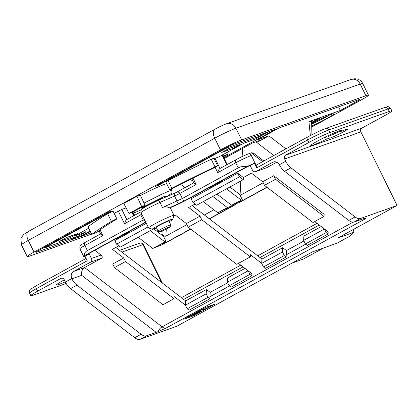 <?xml version="1.0" encoding="UTF-8"?>
<svg xmlns="http://www.w3.org/2000/svg" width="418" height="418" viewBox="0 0 418 418"><rect width="100%" height="100%" fill="white"/><g stroke="black" fill="none" stroke-linecap="round" stroke-linejoin="round"><path stroke-width="0.63" d="M162.539 198.477L162.409 198.216L160.773 198.717L150.867 203.467L144.309 207.035L142.298 208.734M146.922 205.917A11.343 0.815 -26.2 0 1 157.508 200.697A2.837 1.458 -113.7 0 1 157.617 200.64A2.837 1.458 -113.7 0 1 159.995 202.437A14.181 1.019 153.8 0 0 146.755 208.958A14.181 1.019 153.8 0 0 141.096 212.705L148.589 227.935A14.181 1.019 -26.2 0 1 154.247 224.184A14.181 1.019 -26.2 0 1 167.122 217.825A14.181 1.019 -26.2 0 1 174.034 215.416A14.181 1.019 -26.2 0 1 174.034 215.495L172.738 219.267A11.343 0.815 153.8 0 0 167.529 220.991A11.343 0.815 153.8 0 0 156.912 226.222A11.343 0.815 153.8 0 0 152.434 229.263A11.343 0.815 153.8 0 0 156.478 227.914M159.995 231.812L158.103 231.175A7.09 0.507 -26.2 0 1 158.072 231.149A7.09 0.507 -26.2 0 1 158.344 230.835A7.09 0.507 -26.2 0 1 165.256 227.058A7.09 0.507 -26.2 0 1 170.795 224.889A7.09 0.507 -26.2 0 1 170.795 224.931L170.147 226.817A5.674 0.408 153.8 0 0 165.899 228.432A5.674 0.408 153.8 0 0 160.183 231.541A5.674 0.408 153.8 0 0 159.995 231.812A5.674 0.408 153.8 0 0 164.582 229.973A5.674 0.408 153.8 0 0 169.927 227.037A5.674 0.408 153.8 0 0 170.147 226.817M170.795 224.889L168.919 221.08A7.09 0.507 153.8 0 0 163.386 223.249A7.09 0.507 153.8 0 0 156.468 227.026A7.09 0.507 153.8 0 0 156.196 227.345L158.072 231.149M152.434 229.263L148.651 227.982A14.181 1.019 -26.2 0 1 148.589 227.935M339.729 131.257A10.21 0.731 -26.2 0 1 328.349 136.122L329.347 138.149L326.416 139.194L325.34 137.005M326.416 139.194A17.018 1.223 -26.2 0 1 310.762 145.537A17.018 1.223 -26.2 0 1 325.491 136.926A17.018 1.223 -26.2 0 1 341.297 130.51A17.018 1.223 -26.2 0 1 339.975 131.759L342.906 130.719A10.21 0.731 -26.2 0 1 347.619 129.099A10.21 0.731 -26.2 0 1 343.539 131.801A10.21 0.731 -26.2 0 1 329.347 138.149M328.349 136.122L327.67 135.871M96.516 232.398L97.76 231.635A120.248 8.621 -26.2 0 1 116.214 219.366L116.852 218.875L115.739 219.22L111.387 221.394A127.051 9.112 153.8 0 0 91.882 234.362L96.516 232.398M216.315 166.719L217.673 165.821L214.977 166.876A127.051 9.112 153.8 0 0 171.866 188.236L169.734 189.62L173.454 187.985A120.248 8.621 -26.2 0 1 214.262 167.77L216.315 166.719M167.372 196.356L163.548 196.763L142.402 207.443L141.227 209.883L134.795 212.6L132.84 212.966L131.529 212.61M311.567 126.043A17.018 1.223 153.8 0 0 327.095 118.372A17.018 1.223 153.8 0 0 333.893 113.874A17.018 1.223 153.8 0 0 311.541 123.644M311.541 124.198A17.018 1.223 153.8 0 0 326.348 116.852A17.018 1.223 153.8 0 0 329.222 115.227M78.093 236.196L78.636 237.293L71.415 239.859L85.403 232.194L84.896 230.323M70.731 237.408L59.434 241.421L66.64 237.471L77.936 233.458L70.731 237.408L70.151 236.222M85.403 232.194L75.245 235.742L88.689 228.244M190.592 229.001L166.27 242.335L160.7 244.316L165.998 241.411L163.501 236.337L153.84 228.944M166.27 242.335L165.852 241.494M163.203 236.113L162.006 233.672L162.142 231.086M266.867 187.186L242.544 200.525L236.975 202.5L242.273 199.6L239.775 194.522L229.926 186.987M242.544 200.525L242.126 199.679M242.571 148.427L242.132 156.572M240.82 181.015L240.063 195.112M212.746 196.403L227.329 207.563L217.794 212.788L224.262 209.47L229.832 207.49L209.266 218.766M267.039 187.316L239.477 202.432L231.567 205.238L216.984 194.083M190.493 179.374L193.059 181.339M227.329 207.563L235.24 204.752L235.282 203.921M136.911 196.277L123.775 203.477L128.984 213.514L141.697 206.544L136.911 196.277L140.302 195.075L145.088 205.342L141.697 206.544M145.088 205.342L132.375 212.313L128.984 213.514M36.977 252.101A7.372 0.528 153.8 0 1 35.87 252.336A7.372 0.528 153.8 0 1 38.817 250.382L108.732 212.051L111.559 211.048L44.318 248.041L76.379 236.708L69.174 240.658L36.977 252.101L36.732 251.599M157.957 185.069L158.171 185.498L155.344 186.501L225.265 148.171A7.372 0.528 153.8 0 1 234.446 143.844L266.642 132.401L259.437 136.352L258.857 135.166M214.147 158.657L218.546 157.053L241.641 144.393L245.173 142.726L254.902 139.267L268.884 131.602L276.099 129.037L223.818 157.701M227.507 146.984L227.805 147.591L224.273 149.257L224.064 148.829M144.038 203.091L160.93 194.636L168.757 191.167L171.798 190.321M214.977 166.876L211.231 159.263L213.927 158.208L217.673 165.821M169.609 189.615L165.862 181.997L168.12 180.623L171.866 188.236M111.387 221.394L107.64 213.781L111.987 211.607L113.106 211.262L116.852 218.875M91.767 234.503L88.02 226.89L91.882 234.362M165.998 241.411L152.748 248.449L162.774 244.478L190.765 229.132M310.349 135.521L308.907 121.628L311.567 121.105L311.953 134.695M166.265 229.137L165.889 236.102C164.499 236.572 163.203 235.762 162.006 233.672M273.842 155.496L256.751 142.491L262.044 139.591L252.514 142.977L224.21 158.495M107.64 213.781A127.051 9.112 153.8 0 0 88.135 226.749M211.231 159.263A127.051 9.112 153.8 0 0 168.12 180.623M256.751 142.491L256.234 141.655M165.889 236.102L186.919 224.57M204.36 215.009L213.875 209.794M240.188 195.368L263.194 182.755M132.961 212.971L135.395 214.836M311.541 122.934L319.587 118.524L316.625 119.579L311.546 122.364M242.273 199.6L231.567 205.238M241.102 200.013L226.519 188.852M68.594 239.472L69.174 240.658M227.685 152.042L228.019 154.216L222.982 156.008M223.358 156.771L228.019 154.216M356.429 100.487L356.873 101.391A7.372 0.528 153.8 0 0 359.82 99.442A7.372 0.528 153.8 0 0 358.712 99.677L278.926 128.033L256.892 140.114L268.894 135.85L285.917 148.876M90.267 231.457L81.458 236.29L90.983 232.904M233.025 148.432L221.728 152.45L228.933 148.5L240.23 144.482L233.025 148.432L232.445 147.251M166.677 183.664A23.256 1.667 153.8 0 0 140.49 195.472M311.593 127.14L361.675 99.688A17.018 1.223 153.8 0 0 368.467 95.184A17.018 1.223 153.8 0 0 365.912 95.727L360.17 84.055A8.506 7.221 -109.6 0 0 350.963 79.519L226.697 123.686C223.181 125.024 219.236 126.868 214.862 129.235L28.414 231.452A8.506 4.457 -118.7 0 0 28.267 240.418A17.018 1.223 153.8 0 0 21.475 244.917L20.9 238.871L21.365 237.586L23.465 234.697L28.414 231.452M350.963 79.519L354.866 78.72L357.672 79.143C359.945 79.911 361.627 81.369 362.725 83.511A17.018 1.223 153.8 0 0 360.17 84.055L235.904 128.221A17.018 1.223 153.8 0 0 214.716 138.201L28.267 240.418L34.015 252.091A17.018 1.223 153.8 0 0 27.217 256.595A17.018 1.223 153.8 0 0 29.772 256.051L91.563 234.085M226.697 123.686A8.506 7.221 -109.6 0 1 235.904 128.221L241.651 139.894A17.018 1.223 153.8 0 0 220.464 149.874L214.716 138.201A8.506 4.457 -118.7 0 1 214.862 129.235M34.015 252.091L220.464 149.874M99.291 231.342L96.861 232.204M241.651 139.894L365.912 95.727M356.873 101.391L340.346 110.451L338.57 106.836M152.748 248.449L138.165 237.288M308.907 121.628L340.346 110.451M227.805 147.591L259.437 136.352M90.058 231.029L78.636 237.293M268.894 135.85L256.819 142.47M164.828 241.829L150.245 230.668M217.794 212.788L203.211 201.633M184.96 187.666L180.613 184.338M235.24 204.752L209.439 218.896M158.171 185.498L224.273 149.257M206.194 293.797L207.96 297.386L187.196 308.771L185.43 305.182L206.194 293.797L206.424 289.502L185.66 300.882L115.828 247.451M238.443 263.377L248.146 270.801L249.912 274.391L229.148 285.771L227.382 282.181L248.146 270.801L251.908 273.68L251.793 275.828L249.912 274.391M282.469 251.981L284.235 255.57L263.471 266.956L261.705 263.366L282.469 251.981L282.699 247.686L261.934 259.066L192.102 205.635M314.717 221.561L324.42 228.986L326.186 232.575L305.422 243.955L303.656 240.366L324.42 228.986L328.182 231.865L328.067 234.012L326.186 232.575M229.148 285.771L231.029 287.213L251.793 275.828M263.471 266.956L265.352 268.398L286.116 257.013L284.235 255.57M286.116 257.013L286.461 250.565L282.699 247.686M305.422 243.955L307.303 245.397L328.067 234.012M243.245 179.683L239.483 176.804L192.87 202.359L196.632 205.238L243.245 179.683L243.36 177.535L237.717 173.214L191.104 198.769L192.87 202.359M239.483 176.804L237.717 173.214M187.196 308.771L189.077 310.208L209.841 298.828L207.96 297.386M209.841 298.828L210.186 292.381L206.424 289.502M148.082 226.911L116.596 244.175L120.358 247.054L152.873 229.226M146.316 223.322L114.83 240.585L116.596 244.175M85.047 242.45A2.837 1.484 61.3 0 0 84.932 242.497A2.837 1.484 61.3 0 0 84.885 245.486L87.383 250.565C85.199 251.803 84.112 253.564 84.128 255.842A12.477 0.893 153.8 0 0 83.647 256.401A12.477 0.893 153.8 0 0 84.995 256.187L89.196 253.883L87.498 254.426L88.632 253.674L145.825 222.319M246.819 166.657L183.868 201.162L169.185 207.918A14.181 1.019 -26.2 0 1 170.173 207.741L176.077 205.144A11.343 0.815 153.8 0 0 186.668 199.929L245.418 167.722L254.421 163.302A12.477 0.893 153.8 0 0 246.819 166.657C243.344 166.27 240.486 166.672 238.239 167.864L235.742 162.785A2.837 1.484 -118.7 0 1 235.789 159.796A2.837 1.484 -118.7 0 1 235.904 159.749A9.64 0.69 153.8 0 1 247.911 154.09M87.383 250.565L143.28 219.925L140.782 214.847L141.117 212.752M169.185 207.918C167.19 206.596 164.958 206.461 162.492 207.511L182.342 198.508L238.239 167.864M177.049 201.115L174.552 196.037C173.977 194.443 174.505 193.268 176.135 192.515L157.617 200.64L146.807 205.964L141.937 209.037C141.216 209.031 140.939 210.254 141.096 212.705M176.135 192.515C177.697 191.695 178.935 192.003 179.844 193.429L182.342 198.508M253.747 153.338L253.496 154.681A2.837 2.409 70.4 0 0 250.429 153.166L248.208 153.955C244.676 155.297 240.538 157.246 235.789 159.796L220.014 168.459C219.105 168.997 218.348 170.398 217.731 172.66L235.742 162.785A12.477 0.893 -26.2 0 1 251.275 155.47L256.271 165.622L256.668 167.874L254.421 163.302M84.995 256.187L87.242 260.754L36.356 288.65A2.837 1.484 -118.7 0 1 36.403 285.661A2.837 1.484 -118.7 0 1 36.518 285.609M145.71 222.083L84.128 255.842M354.192 221.968A11.343 5.941 -118.7 0 1 348.732 220.411L355.091 216.926A11.343 5.941 61.3 0 0 360.546 218.483L354.192 221.968L365.029 218.175L365.572 218.159L365.342 218.818A8.506 4.457 -118.7 0 1 363.232 218.75M274.02 161.818L272.787 162.257A5.674 4.817 70.4 0 1 273.382 161.991A5.674 4.817 70.4 0 1 279.37 164.723L279.522 165.011A11.343 5.941 -118.7 0 0 284.564 171.312L348.732 220.411M101.548 258.251L90.575 262.149A2.837 2.409 -109.6 0 0 91.443 258.449L101.004 255.053C102.473 256.354 102.656 257.42 101.548 258.251L84.598 267.541C82.127 269.291 81.155 271.899 81.688 275.357L71.886 278.843L71.75 278.545A5.674 4.817 70.4 0 1 73.625 271.444L84.598 267.541L162.09 326.839A8.506 4.457 61.3 0 0 166.181 328.005L158.025 331.657L146.551 335.795L140.197 339.28A11.343 5.941 -118.7 0 1 134.742 337.728L70.569 288.624A11.343 5.941 -118.7 0 1 65.386 282.035L64.278 279.788A2.837 2.409 70.4 0 0 61.211 278.278A2.837 2.409 70.4 0 0 60.913 278.414L37.604 291.189A17.018 1.223 153.8 0 0 30.812 295.688A17.018 1.223 153.8 0 0 33.367 295.145L66.169 283.488M195.655 313.025L200.818 311.191L197.009 313.291L188.868 316.745L196.544 313.427L197.808 312.471L194.704 313.547L195.551 312.81M200.818 311.191L200.483 310.517M196.544 313.427L196.319 312.972M193.529 314.885L193.158 314.122M205.29 308.965L210.05 306.493L204.486 309.545L202.589 309.362L197.557 311.98L203.399 308.777L205.29 308.965L204.71 307.789M209.329 306.749L209.057 306.201M210.05 306.493L209.779 305.945M204.935 307.664L183.748 319.279L193.633 315.768L214.821 304.152L204.935 307.664M193.309 315.109L193.633 315.768M279.37 164.723L285.734 161.233A11.343 5.941 61.3 0 0 290.923 167.827L284.564 171.312M71.886 278.843A11.343 5.941 61.3 0 0 76.928 285.144L70.569 288.624M134.742 337.728L141.096 334.243A11.343 5.941 61.3 0 0 146.551 335.795M141.096 334.243L76.928 285.144M355.091 216.926L290.923 167.827M141.848 214.241A5.674 0.408 153.8 0 1 140.782 214.847L124.507 223.766C125.118 221.503 125.881 220.103 126.79 219.565L140.829 211.858M191.778 178.737L193.926 183.1L196.12 184.505L179.844 193.429A5.674 0.408 153.8 0 1 174.552 196.037L159.995 202.437L162.492 207.511M98.972 230.694L100.701 234.205L102.896 235.616L84.885 245.486A12.477 0.893 -26.2 0 0 79.901 248.788L83.647 256.401M263.81 160.993L253.883 153.401C250.737 152.236 251.949 153.009 250.429 153.166M285.734 161.233L284.627 158.986A2.837 2.409 70.4 0 1 285.499 155.287L308.803 142.512L307.554 139.973L256.668 167.874M390.605 108.372A17.018 1.223 153.8 0 0 388.05 108.915A2.837 2.409 70.4 0 0 384.983 107.405C388.588 106.836 387.037 105.472 390.605 108.372L391.854 110.906A17.018 1.223 153.8 0 1 385.056 115.41L361.753 128.185A2.837 2.409 -109.6 0 0 360.88 131.884L284.627 158.986M256.271 165.622A2.837 1.484 -118.7 0 1 256.756 164.864A2.837 1.484 -118.7 0 1 256.871 164.812M266.809 167.649L255.539 171.683A2.837 2.409 -109.6 0 0 255.837 171.552L266.809 167.649L276.747 162.205M250.22 165.606L252.467 170.173A2.837 2.409 -109.6 0 0 255.539 171.683M391.854 110.906A17.018 1.223 153.8 0 0 389.299 111.449L388.05 108.915L328.741 129.993A17.018 1.223 153.8 0 0 307.554 139.973A2.837 1.484 61.3 0 1 307.606 136.984C314.545 133.253 320.569 130.421 325.674 128.483A2.837 2.409 70.4 0 1 328.741 129.993L329.99 132.532A17.018 1.223 153.8 0 0 308.803 142.512M292.093 263.058L303.369 259.05L323.83 247.869M140.197 339.28L176.751 326.291L312.35 251.949L337.201 243.119L349.913 236.149L354.156 232.189L352.933 229.701M360.546 218.483L397.1 205.489L337.775 238.014L354.156 232.189M123.712 257.958L125.478 261.548L114.459 267.588L112.693 263.998L123.712 257.958L112.421 249.316L118.769 245.836M199.987 216.143L201.753 219.732L188.194 227.162L186.428 223.573L199.987 216.143L188.696 207.5L195.044 204.021M273.717 175.722L275.488 179.306L264.469 185.346L262.703 181.762L273.717 175.722L324.149 214.303L324.028 216.456L275.488 179.306M169.201 221.65A11.343 0.815 153.8 0 0 172.738 219.267M188.194 227.162L236.74 264.312L250.298 256.877L201.753 219.732M250.298 256.877L250.413 254.729L261.705 263.366L261.934 259.066M114.459 267.588L163.004 304.732L174.024 298.692L125.478 261.548M174.024 298.692L174.139 296.545L185.43 305.182L185.66 300.882M264.469 185.346L313.014 222.496L324.028 216.456M91.443 258.449L89.196 253.883M101.004 255.053L94.792 250.298M90.575 262.149L73.625 271.444M272.787 162.257L255.837 171.552M244.969 268.366L227.611 277.886L227.382 282.181M227.679 282.787L210.186 292.381M229.44 285.996L209.956 296.675M321.243 226.556L303.886 236.071L303.656 240.366M303.954 240.972L286.461 250.565M305.715 244.18L286.231 254.865M243.36 177.535L251.411 173.12L262.703 181.762M174.013 215.552L175.137 214.936L186.428 223.573M397.1 205.489L360.88 131.884M65.276 281.816A17.018 1.223 -26.2 0 1 56.514 284.919A17.018 1.223 -26.2 0 1 64.32 279.872M339.975 131.759L339.505 130.797M329.99 132.532L389.299 111.449M126.069 207.892L121.795 209.413L114.13 213.342M208.295 188.074L209.261 187.828M210.317 187.426L222.052 181.004L223.604 179.677M221.368 180.905L221.195 181.355L209.752 187.63M130.379 230.788L128.828 232.115L127.971 232.46L128.143 232.011M127.971 232.46L116.528 238.735L115.07 239.18M116.037 238.939L128.535 232.262M142.402 207.443A2.837 1.484 -118.7 0 1 141.441 207.338M45.243 246.86L45.452 247.289M144.994 220.636L143.123 220.009M178.251 203.932L176.882 201.189M182.499 198.419L183.868 201.162M248.208 153.955A2.837 2.409 70.4 0 1 251.275 155.47L253.496 154.681L262.608 161.651M353.027 222.162L162.09 326.839A5.674 3.119 -52.6 0 0 158.025 331.657M156.196 332.367L81.688 275.357M192.243 315.36L191.956 314.78M365.342 218.818L166.181 328.005M65.386 282.035L71.75 278.545M61.524 278.195L60.913 278.414M285.499 155.287L361.753 128.185M319.279 225.051L259.97 257.561M243.004 266.867L183.695 299.377M162.356 283.049L143.405 244.535L142.977 244.629A2.837 2.409 -109.6 0 0 139.91 243.114L119.6 250.335M161.599 282.474L142.977 244.629L121.92 252.111M37.604 291.189L36.356 288.65A17.018 1.223 153.8 0 0 29.563 293.154L30.812 295.688M307.721 136.932A2.837 1.484 61.3 0 0 307.606 136.984L256.756 164.864M226.802 164.723L222.073 155.115M215.019 158.307L220.009 168.449M217.731 172.66L215.118 167.346M192.985 178.136L196.12 184.505M133.577 215.834L132.109 212.846M121.795 209.413L126.785 219.554M124.507 223.766L118.263 211.08M100.069 229.874L102.896 235.616M221.759 181.156L221.195 181.355M116.528 238.735L117.092 238.537M44.318 248.041L44.057 247.508M167.446 196.324L171.579 193.247L171.95 192.473L171.793 190.305L171.187 189.072M362.725 83.511L368.467 95.184M21.475 244.917L27.217 256.595M100.566 233.928L84.932 242.497C80.533 245.627 79.676 244.023 79.901 248.788M193.79 182.823L176.349 192.384M317.022 223.327L257.713 255.837M240.747 265.143L181.438 297.653M143.405 244.535A2.837 2.837 0 0 0 139.91 243.114M86.098 258.418L36.403 285.661L30.728 289.167C29.741 289.204 29.354 290.531 29.563 293.154M384.983 107.405L325.674 128.483M222.444 154.916L227.173 164.52M174.034 215.416L170.241 207.709M132.631 212.95L133.948 215.631M222.052 181.004L210.254 187.473M128.828 232.115L117.03 238.579"/></g></svg>
